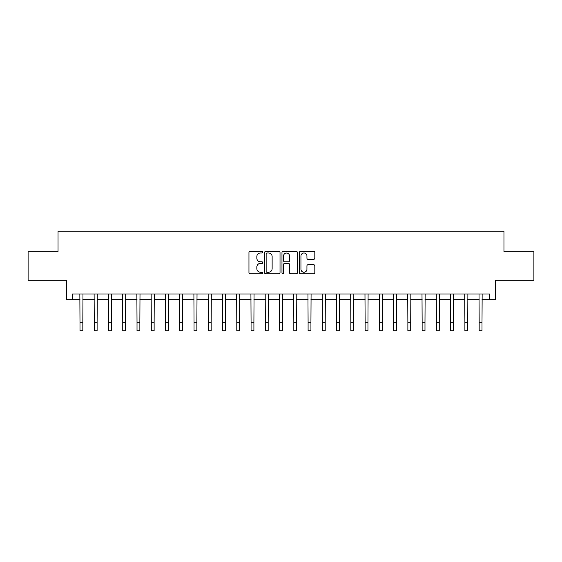 <?xml version="1.0" encoding="UTF-8"?>
<svg xmlns="http://www.w3.org/2000/svg" width="562" height="562" viewBox="0 0 562 562"><rect width="100%" height="100%" fill="white"/><g stroke="black" fill="none" stroke-linecap="round" stroke-linejoin="round"><path stroke-width="0.84" d="M262.756 252.197A0.787 0.787 0 0 0 261.969 251.418L250.076 251.418A1.117 1.117 0 0 0 248.959 252.535L248.959 272.682A1.117 1.117 0 0 0 250.076 273.806L261.969 273.806A0.787 0.787 0 0 0 262.756 273.02A0.787 0.787 0 0 0 261.969 272.24L260.431 272.24A3.583 3.583 0 0 1 256.848 268.657L256.848 266.978A3.583 3.583 0 0 1 260.431 263.395L261.969 263.395A0.787 0.787 0 0 0 262.756 262.609A0.787 0.787 0 0 0 261.969 261.829L260.431 261.829A3.583 3.583 0 0 1 256.848 258.246L256.848 256.567A3.583 3.583 0 0 1 260.431 252.984L261.969 252.984A0.787 0.787 0 0 0 262.756 252.197M313.715 259.307A1.117 1.117 0 0 0 314.832 258.19L314.832 252.535A1.117 1.117 0 0 0 313.715 251.418L300.508 251.418A1.117 1.117 0 0 0 299.384 252.535L299.384 272.682A1.117 1.117 0 0 0 300.508 273.806L313.715 273.806A1.117 1.117 0 0 0 314.832 272.682L314.832 265.854A1.117 1.117 0 0 0 313.715 264.737L308.06 264.737A1.117 1.117 0 0 0 306.943 265.854L306.943 269.24A2.993 2.993 0 0 1 303.951 272.24A2.993 2.993 0 0 1 300.951 269.24L300.951 255.977A2.993 2.993 0 0 1 303.951 252.984A2.993 2.993 0 0 1 306.943 255.977L306.943 258.19A1.117 1.117 0 0 0 308.06 259.307L313.715 259.307M72.294 299.672L72.294 293.975L489.706 293.975L489.706 299.672L495.41 299.672L495.41 280.29L533.9 280.29L533.9 251.776L503.959 251.776L503.959 231.249L58.041 231.249L58.041 251.776L28.1 251.776L28.1 280.29L66.59 280.29L66.59 299.672L79.994 299.672M280.024 252.535A1.117 1.117 0 0 0 278.9 251.418L265.693 251.418A1.117 1.117 0 0 0 264.576 252.535L264.576 272.682A1.117 1.117 0 0 0 265.693 273.806L278.9 273.806A1.117 1.117 0 0 0 280.024 272.682L280.024 252.535M283.1 251.418L296.307 251.418A1.117 1.117 0 0 1 297.424 252.535L297.424 272.682A1.117 1.117 0 0 1 296.307 273.806L290.652 273.806A1.117 1.117 0 0 1 289.535 272.682L289.535 264.512A1.117 1.117 0 0 0 288.418 263.395L284.667 263.395A1.117 1.117 0 0 0 283.55 264.512L283.55 273.02A0.787 0.787 0 0 1 282.763 273.806A0.787 0.787 0 0 1 281.976 273.02L281.976 252.535A1.117 1.117 0 0 1 283.1 251.418M82.846 299.672L94.247 299.672M97.1 299.672L108.501 299.672M111.353 299.672L122.762 299.672M125.607 299.672L137.016 299.672M139.868 299.672L151.269 299.672M154.121 299.672L165.53 299.672M168.375 299.672L179.784 299.672M182.636 299.672L194.038 299.672M196.89 299.672L208.298 299.672M211.143 299.672L222.552 299.672M225.404 299.672L236.806 299.672M239.658 299.672L251.059 299.672M253.912 299.672L265.32 299.672M268.172 299.672L279.574 299.672M282.426 299.672L293.828 299.672M296.68 299.672L308.088 299.672M310.941 299.672L322.342 299.672M325.194 299.672L336.596 299.672M339.448 299.672L350.857 299.672M353.702 299.672L365.11 299.672M367.962 299.672L379.364 299.672M382.216 299.672L393.625 299.672M396.47 299.672L407.879 299.672M410.731 299.672L422.132 299.672M424.984 299.672L436.393 299.672M439.238 299.672L450.647 299.672M453.499 299.672L464.9 299.672M467.753 299.672L479.154 299.672M482.006 299.672L489.706 299.672M266.922 252.984A0.787 0.787 0 0 0 266.142 253.764L266.142 271.453A0.787 0.787 0 0 0 266.922 272.24L268.545 272.24A3.583 3.583 0 0 0 272.127 268.657L272.127 256.567A3.583 3.583 0 0 0 268.545 252.984L266.922 252.984M289.535 256.033A2.993 2.993 0 0 0 286.543 253.041A2.993 2.993 0 0 0 283.55 256.033L283.55 260.705A1.117 1.117 0 0 0 284.667 261.829L288.418 261.829A1.117 1.117 0 0 0 289.535 260.705L289.535 256.033M79.853 293.975L79.994 322.202L82.846 322.202L82.979 293.975M79.994 322.202L79.994 330.751L82.846 330.751L82.846 322.202M94.114 293.975L94.247 322.202L97.1 322.202L97.233 293.975M94.247 322.202L94.247 330.751L97.1 330.751L97.1 322.202M108.368 293.975L108.501 322.202L111.353 322.202L111.487 293.975M108.501 322.202L108.501 330.751L111.353 330.751L111.353 322.202M122.621 293.975L122.762 322.202L125.607 322.202L125.748 293.975M122.762 322.202L122.762 330.751L125.607 330.751L125.607 322.202M136.882 293.975L137.016 322.202L139.868 322.202L140.001 293.975M137.016 322.202L137.016 330.751L139.868 330.751L139.868 322.202M151.136 293.975L151.269 322.202L154.121 322.202L154.255 293.975M151.269 322.202L151.269 330.751L154.121 330.751L154.121 322.202M165.39 293.975L165.53 322.202L168.375 322.202L168.516 293.975M165.53 322.202L165.53 330.751L168.375 330.751L168.375 322.202M179.65 293.975L179.784 322.202L182.636 322.202L182.769 293.975M179.784 322.202L179.784 330.751L182.636 330.751L182.636 322.202M193.904 293.975L194.038 322.202L196.89 322.202L197.023 293.975M194.038 322.202L194.038 330.751L196.89 330.751L196.89 322.202M208.158 293.975L208.298 322.202L211.143 322.202L211.284 293.975M208.298 322.202L208.298 330.751L211.143 330.751L211.143 322.202M222.419 293.975L222.552 322.202L225.404 322.202L225.538 293.975M222.552 322.202L222.552 330.751L225.404 330.751L225.404 322.202M236.672 293.975L236.806 322.202L239.658 322.202L239.791 293.975M236.806 322.202L236.806 330.751L239.658 330.751L239.658 322.202M250.926 293.975L251.059 322.202L253.912 322.202L254.052 293.975M251.059 322.202L251.059 330.751L253.912 330.751L253.912 322.202M265.18 293.975L265.32 322.202L268.172 322.202L268.306 293.975M265.32 322.202L265.32 330.751L268.172 330.751L268.172 322.202M279.44 293.975L279.574 322.202L282.426 322.202L282.56 293.975M279.574 322.202L279.574 330.751L282.426 330.751L282.426 322.202M293.694 293.975L293.828 322.202L296.68 322.202L296.82 293.975M293.828 322.202L293.828 330.751L296.68 330.751L296.68 322.202M307.948 293.975L308.088 322.202L310.941 322.202L311.074 293.975M308.088 322.202L308.088 330.751L310.941 330.751L310.941 322.202M322.209 293.975L322.342 322.202L325.194 322.202L325.328 293.975M322.342 322.202L322.342 330.751L325.194 330.751L325.194 322.202M336.462 293.975L336.596 322.202L339.448 322.202L339.581 293.975M336.596 322.202L336.596 330.751L339.448 330.751L339.448 322.202M350.716 293.975L350.857 322.202L353.702 322.202L353.842 293.975M350.857 322.202L350.857 330.751L353.702 330.751L353.702 322.202M364.977 293.975L365.11 322.202L367.962 322.202L368.096 293.975M365.11 322.202L365.11 330.751L367.962 330.751L367.962 322.202M379.231 293.975L379.364 322.202L382.216 322.202L382.35 293.975M379.364 322.202L379.364 330.751L382.216 330.751L382.216 322.202M393.484 293.975L393.625 322.202L396.47 322.202L396.61 293.975M393.625 322.202L393.625 330.751L396.47 330.751L396.47 322.202M407.745 293.975L407.879 322.202L410.731 322.202L410.864 293.975M407.879 322.202L407.879 330.751L410.731 330.751L410.731 322.202M421.999 293.975L422.132 322.202L424.984 322.202L425.118 293.975M422.132 322.202L422.132 330.751L424.984 330.751L424.984 322.202M436.252 293.975L436.393 322.202L439.238 322.202L439.379 293.975M436.393 322.202L436.393 330.751L439.238 330.751L439.238 322.202M450.513 293.975L450.647 322.202L453.499 322.202L453.632 293.975M450.647 322.202L450.647 330.751L453.499 330.751L453.499 322.202M464.767 293.975L464.9 322.202L467.753 322.202L467.886 293.975M464.9 322.202L464.9 330.751L467.753 330.751L467.753 322.202M479.021 293.975L479.154 322.202L482.006 322.202L482.147 293.975M479.154 322.202L479.154 330.751L482.006 330.751L482.006 322.202"/></g></svg>
